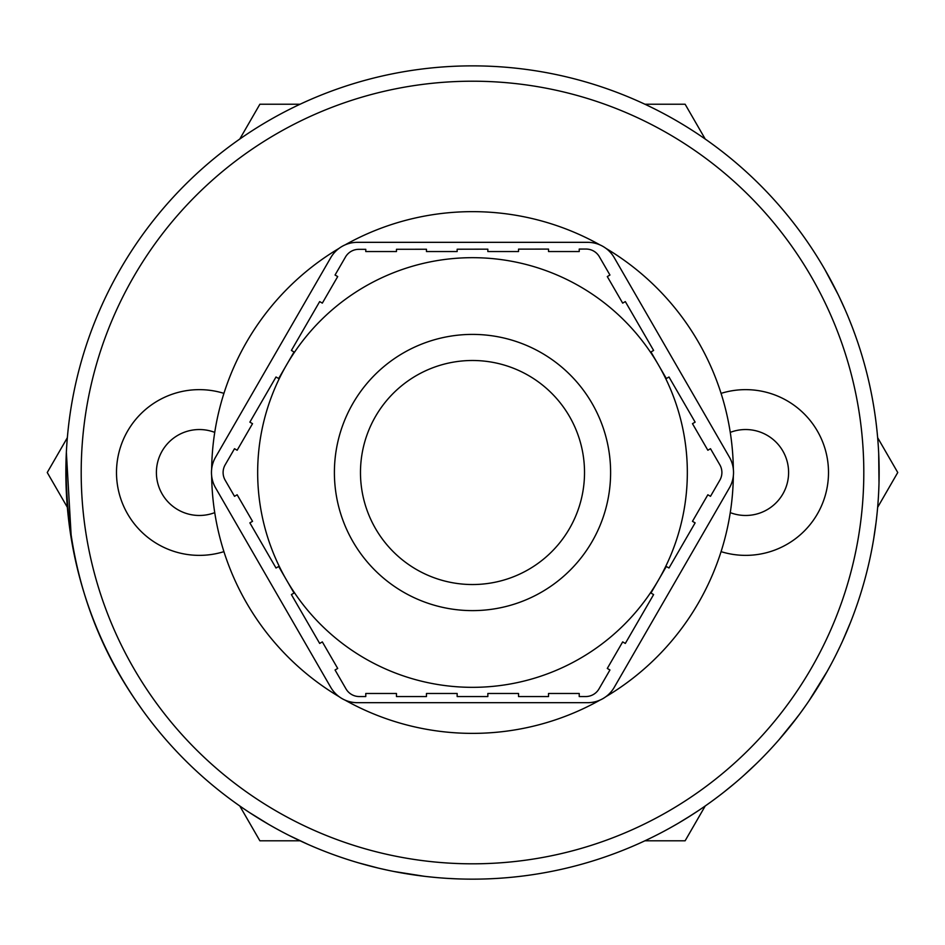 <?xml version="1.0" encoding="UTF-8"?>
<svg xmlns="http://www.w3.org/2000/svg" width="945" height="945" viewBox="0 0 945 945"><rect width="100%" height="100%" fill="white"/><g stroke="black" fill="none" stroke-linecap="round" stroke-linejoin="round"><path stroke-width="1.42" d="M67.355 507.323L47.25 472.512L67.355 437.689M239.77 139.057L259.875 104.233L300.085 104.233M644.915 104.233L685.125 104.233L705.23 139.057M300.085 840.79L259.875 840.79L239.77 805.967M877.645 437.689L897.75 472.512L877.645 507.335M705.23 805.967L685.125 840.79L644.915 840.79M721.07 393.368A82.865 82.865 0 0 1 828.505 472.512A82.865 82.865 0 0 1 721.07 551.644M268.64 824.359L249.657 812.653M283.913 832.769L282.862 832.214M279.531 830.442L274.605 827.749M472.5 65.866A406.645 406.645 0 0 1 824.666 675.829A406.645 406.645 0 0 1 120.334 675.829A406.645 406.645 0 0 1 472.5 65.866M472.5 81.211A391.289 391.289 0 0 1 811.377 668.15A391.289 391.289 0 0 1 133.623 668.15A391.289 391.289 0 0 1 472.5 81.211M223.93 551.644A82.865 82.865 0 0 1 116.495 472.512A82.865 82.865 0 0 1 223.93 393.368M142.813 710.545L136.883 702.111C87.968 631.614 64.414 549.435 66.209 455.584M83.987 592.539L81.648 584.671M71.371 539.229L66.363 452.336M878.98 484.1L878.779 489.593M878.59 493.668L878.33 498.098M877.574 508.174L877.161 512.603M876.747 516.502L876.476 519.018M876.192 521.392L876.464 519.112M660.401 833.136L659.787 833.455M685.775 818.724L687.759 817.496M734.525 783.464L724.165 791.922M756.638 763.406L744.058 775.183M735.446 782.696L725.996 790.457M698.426 810.609L686.838 818.075M677.187 823.875L670.253 827.82M665.481 830.442L662.575 831.99M378.118 868.042L358.899 862.95M346.378 859.099L341.015 857.304M432.479 877.173L431.688 877.09M429.325 876.854L427.553 876.653M411.087 874.479L401.578 872.92M424.34 876.287L393.699 871.444M374.125 867.073L359.691 863.187M349.473 860.092L346.106 859.005M427.92 876.7L425.002 876.369M388.608 870.404L379.311 868.325M375.72 867.463L374.563 867.179M463.393 879.051L458.809 878.921M456.246 878.826L447.292 878.366M435.515 877.468L427.187 876.617M425.699 876.452L419.993 875.743M691.208 815.322L678.439 823.142M668.871 828.588L664.843 830.785M724.449 791.697L722.913 792.902M721.094 794.308L719.7 795.383M718.696 796.151L714.715 799.139M709.671 802.813L707.97 804.03M702.667 807.739L699.725 809.735M719.334 795.666L718.46 796.328M715.625 798.466L711.207 801.714M699.938 809.605L696.583 811.838M690.819 815.57L690.004 816.09M742.12 776.92L737.832 780.653M747.141 772.396L744.92 774.404M850.441 622.566L842.527 641.135M312.748 846.448L311.696 845.999M308.105 844.44L289.3 835.545M281.988 831.765L279.082 830.194M274.924 827.926L268.912 824.512M256.875 817.271L254.229 815.606M878.685 453.175L879.004 483.131M876.003 522.88L873.723 538.626M871.786 549.494L871.231 552.293M824.867 269.538L838.132 294.556M849.047 318.997L852 326.438M854.941 334.329L857.068 340.354M799.86 713.747L787.669 729.457M779.235 739.474L775.491 743.715M829.474 667.253L829.096 667.938M827.914 670.076L827.076 671.588M818.642 685.905L813.491 694.055M827.253 671.269L809.062 700.717M797.403 717.042L779.034 739.699M806.12 705.005L800.58 712.754M798.383 715.731L797.674 716.688M840.223 646.108L836.337 654.105M831.092 664.264L826.899 671.907M826.154 673.218L823.166 678.392M815.145 691.48L813.976 693.299M852.437 327.572L855.201 335.062M857.032 340.271L857.528 341.712M838.841 296.009L845.043 309.511M586.042 249.055A15.344 15.344 0 0 1 599.343 256.709L609.95 275.03L607.292 276.566L622.672 303.132L625.33 301.597L653.609 350.441L650.951 351.977L666.331 378.532L668.989 376.996L695.13 422.143L692.472 423.679L707.852 450.245L710.498 448.71L719.83 464.822A15.344 15.344 0 0 1 719.83 480.202L710.498 496.314L707.852 494.778L692.472 521.333L695.13 522.868L668.989 568.016L666.331 566.48L658.417 580.147L650.951 593.047L653.609 594.582L625.33 643.427L622.672 641.891L607.292 668.446L609.95 669.981L599 688.893A15.344 15.344 0 0 1 585.723 696.548L579.226 696.548L579.226 693.476L548.537 693.476L548.537 696.548L518.533 696.548L518.533 693.476L487.844 693.476L487.844 696.548L457.156 696.548L457.156 693.476L426.467 693.476L426.467 696.548L396.463 696.548L396.463 693.476L365.774 693.476L365.774 696.548L359.277 696.548A15.344 15.344 0 0 1 346 688.893L335.05 669.981L337.708 668.446L322.328 641.891L319.67 643.427L291.391 594.582L294.049 593.047L286.583 580.147L278.669 566.48L276.011 568.016L249.87 522.868L252.528 521.333L237.148 494.778L234.502 496.314L225.17 480.202A15.344 15.344 0 0 1 225.17 464.822L234.502 448.71L237.148 450.245L252.528 423.679L249.87 422.143L276.011 376.996L278.669 378.532L294.049 351.977L291.391 350.441L319.67 301.597L322.328 303.132L337.708 276.566L335.05 275.03L345.492 256.993A15.344 15.344 0 0 1 358.757 249.338L365.774 249.326L365.774 251.547L396.463 251.547L396.463 249.291L426.467 249.256L426.467 251.547L457.156 251.547L457.156 249.22L487.844 249.173L487.844 251.547L518.533 251.547L518.533 249.137L548.537 249.102L548.537 251.547L579.226 251.547L579.226 249.067L586.042 249.055M330.75 257.678A30.689 30.689 0 0 1 357.328 242.333L587.672 242.333A30.689 30.689 0 0 1 614.25 257.678L729.422 457.167A30.689 30.689 0 0 1 729.422 487.856L614.25 687.334A30.689 30.689 0 0 1 587.672 702.678L357.328 702.678A30.689 30.689 0 0 1 330.75 687.334L215.578 487.856A30.689 30.689 0 0 1 215.578 457.167L330.75 257.678M599.945 700.127A260.867 260.867 0 0 1 345.055 700.127M339.101 696.689A260.867 260.867 0 0 1 211.656 475.949M211.656 469.074A260.867 260.867 0 0 1 339.101 248.334M345.055 244.897A260.867 260.867 0 0 1 599.945 244.897M605.899 248.334A260.867 260.867 0 0 1 733.344 469.074M733.344 475.949A260.867 260.867 0 0 1 605.899 696.689M472.5 360.494A112.018 112.018 0 0 1 569.516 528.515A112.018 112.018 0 0 1 375.484 528.515A112.018 112.018 0 0 1 472.5 360.494M472.5 257.678A214.834 214.834 0 0 1 687.334 472.512A214.834 214.834 0 0 1 472.5 687.334A214.834 214.834 0 0 1 257.666 472.512A214.834 214.834 0 0 1 472.5 257.678M214.739 512.627A42.962 42.962 0 0 1 156.398 472.512A42.962 42.962 0 0 1 214.739 432.385M730.261 432.385A42.962 42.962 0 0 1 788.602 472.512A42.962 42.962 0 0 1 730.261 512.627M334.4 472.512A138.1 138.1 0 0 1 541.556 352.91A138.1 138.1 0 0 1 541.556 592.113A138.1 138.1 0 0 1 334.4 472.512"/></g></svg>
